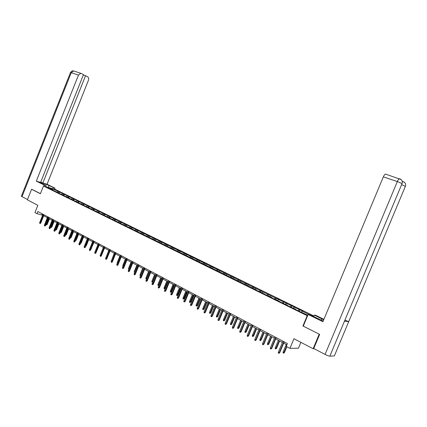 <?xml version="1.0" encoding="UTF-8"?>
<svg xmlns="http://www.w3.org/2000/svg" width="427" height="427" viewBox="0 0 427 427"><rect width="100%" height="100%" fill="white"/><g stroke="black" fill="none" stroke-linecap="round" stroke-linejoin="round"><path stroke-width="0.64" d="M313.946 315.985L55.094 189.348L43.458 186.033L307.552 315.889M300.896 342.353L298.457 348.208L289.938 348.352L286.255 346.393L287.424 343.57L37.88 211.541L37.026 213.687L42.636 215.213M32.068 189.423L31.582 189.289L27.387 199.857L37.838 205.302L34.939 212.577L37.026 213.687M314.112 348.704L313.124 348.726L293.941 338.728L289.938 348.352M303.293 326.121L319.476 334.309M319.145 334.298L313.124 348.726M313.744 316.476L313.082 316.412M53.145 190.319L256.488 289.992L255.576 289.848L258.49 291.278L259.392 291.417L266.138 295.041L271.791 297.512L270.91 297.389L273.91 298.863L274.791 298.985L281.804 302.743L287.579 305.268L286.725 305.166L289.826 306.687L295.66 309.239L294.822 309.148L297.971 310.696L307.83 315.211M53.071 190.036L47.925 187.512L52.702 188.867L58.963 191.702L58.472 192.935M309.228 314.592L302.209 311.155L303.021 311.246L294.144 307.205L294.972 307.301L286.207 303.314L287.045 303.421L278.388 299.482L279.242 299.599L275.415 298.025L58.963 191.702M57.928 192.668L57.848 192.385M59.657 192.278L58.638 192.999M62.598 193.719L61.766 194.306M62.764 195.043L62.684 194.76M64.445 194.621L63.409 195.363M67.423 196.084L66.585 196.676M67.658 197.45L67.583 197.167M69.291 196.996L68.256 197.744M72.302 198.475L71.469 199.078M72.617 199.889L72.542 199.606M74.197 199.404L73.161 200.156M77.244 200.898L76.412 201.507M77.634 202.355L77.559 202.072M79.166 201.838L78.125 202.595M82.251 203.348L81.413 203.967M82.715 204.853L82.646 204.57M84.188 204.303L83.153 205.067M87.316 205.83L86.478 206.454M87.861 207.383L87.791 207.1M89.28 206.796L88.24 207.57M92.445 208.349L91.613 208.974M93.075 209.945L93.006 209.662M94.436 209.321L93.396 210.105M97.639 210.89L96.806 211.525M98.354 212.545L98.285 212.256M99.656 211.883L98.616 212.673M102.902 213.473L102.064 214.114M103.697 215.171L103.633 214.882M104.941 214.471L103.9 215.272M108.228 216.083L107.39 216.729M109.115 217.834L109.05 217.546M110.294 217.097L109.259 217.903M113.625 218.725L112.787 219.382M114.601 220.535L114.537 220.241M115.717 219.756L114.682 220.572M119.09 221.405L118.258 222.067M121.209 222.446L120.174 223.273L120.099 222.974M124.625 224.122L123.793 224.789M125.794 226.038L125.735 225.744M126.776 225.173L125.784 225.974M130.235 226.87L129.402 227.543M131.5 228.84L131.441 228.546M132.413 227.938L131.473 228.701M135.919 229.657L135.087 230.34M137.286 231.685L137.227 231.391M138.129 230.735L137.243 231.466M141.679 232.48L140.846 233.169M143.146 234.567L143.093 234.274M143.915 233.574L143.082 234.268M147.518 235.336L146.685 236.035M149.092 237.492L149.039 237.193M149.781 236.451L148.954 237.15M153.432 238.239L152.599 238.944M155.113 240.454L155.065 240.155M155.727 239.366L154.9 240.07M159.426 241.175L158.598 241.89M161.219 243.454L161.171 243.155M161.758 242.317L160.926 243.032M165.505 244.153L164.678 244.879M167.411 246.502L167.368 246.198M167.864 245.311L167.037 246.037M171.665 247.174L170.837 247.906M173.693 249.587L173.645 249.283M174.056 248.349L173.229 249.08M177.915 250.238L177.088 250.975M180.055 252.715L180.013 252.416M180.338 251.423L179.511 252.165M184.245 253.339L183.418 254.086M186.514 255.89L186.471 255.586M186.706 254.545L185.878 255.298M190.666 256.488L189.844 257.246M193.063 259.109L193.025 258.805M193.164 257.711L192.337 258.468M197.183 259.68L196.356 260.443M199.708 262.375L199.671 262.071M199.713 260.918L198.886 261.687M203.786 262.915L202.964 263.694M206.444 265.69L206.412 265.386M206.353 264.174L205.531 264.953M210.49 266.202L209.668 266.987M213.281 269.053L213.249 268.748M213.089 267.478L212.272 268.263M217.284 269.533L216.468 270.328M220.22 272.463L220.193 272.159M219.926 270.825L219.11 271.625M224.18 272.912L223.364 273.718M227.26 275.927L227.239 275.618M226.86 274.225L226.043 275.031M231.178 276.344L230.367 277.155M234.407 279.439L234.386 279.13M233.895 277.673L233.083 278.489M238.277 279.824L237.465 280.646M241.661 283.005L241.639 282.695M241.036 281.174L240.23 282.001M245.488 283.352L244.676 284.19M249.026 286.629L249.005 286.314M248.284 284.729L247.479 285.567M252.8 286.939L251.994 287.782M256.499 290.301L256.488 289.992M255.64 288.332L254.839 289.18M260.224 290.579L259.419 291.433M264.089 294.032L264.078 293.723M263.112 291.993L262.306 292.853M267.761 294.272L266.944 295.158M271.802 297.827L271.791 297.512M270.691 295.708L269.891 296.578M275.415 298.025L274.572 298.953M279.626 301.675L279.621 301.361M278.388 299.482L277.593 300.362M283.186 301.83L282.311 302.812M287.579 305.583L287.579 305.268M286.207 303.314L285.417 304.205M291.081 305.7L290.179 306.73M295.66 309.554L295.66 309.239M294.144 307.205L293.36 308.107M299.092 309.628L298.163 310.712M302.209 311.155L301.43 312.073M302.887 326.095L307.152 315.852M31.582 189.289L40.389 193.735L43.458 186.033M43.698 215.779L47.354 217.722M48.427 218.288L52.137 220.257M53.21 220.828L56.972 222.825M58.051 223.396L61.872 225.424M62.956 226L66.831 228.055M67.92 228.632L71.853 230.719M72.948 231.301L76.94 233.42M78.04 234.001L82.091 236.152M83.196 236.739L87.311 238.917M88.421 239.51L92.595 241.725M93.71 242.317L97.948 244.564M99.069 245.157L103.371 247.441M104.498 248.039L108.869 250.355M109.995 250.959L114.436 253.312M115.568 253.916L120.078 256.307M121.22 256.91L125.794 259.338M126.942 259.947L131.591 262.413M132.744 263.027L137.467 265.53M138.62 266.144L143.419 268.69M144.582 269.309L149.455 271.892M150.624 272.511L155.577 275.143M156.752 275.762L161.785 278.436M162.965 279.061L168.078 281.772M169.263 282.402L174.467 285.161M175.657 285.791L180.941 288.599M182.137 289.234L187.506 292.084M188.713 292.719L194.173 295.617M195.379 296.258L200.936 299.204M202.147 299.85L207.794 302.844M209.016 303.49L214.76 306.538M215.982 307.189L221.826 310.29M223.059 310.941L229 314.096M230.238 314.752L236.28 317.96M237.524 318.617L243.673 321.883M244.927 322.545L251.183 325.865M252.437 326.532L258.805 329.911M260.07 330.578L266.549 334.021M267.82 334.693L274.417 338.195M275.693 338.867L282.407 342.433M283.688 343.111L286.907 344.819M52.702 188.867L52.393 189.705M57.832 191.381L56.999 191.969M42.257 213.858L41.878 214.813M299.909 309.719L299.354 311.053M291.908 305.801L291.358 307.125M284.03 301.942L283.485 303.255M276.274 298.142L275.735 299.45M268.631 294.4L268.097 295.697M261.11 290.718L260.577 292.004M253.697 287.088L253.174 288.364M246.395 283.512L245.872 284.777M239.2 279.984L238.682 281.244M232.112 276.515L231.599 277.763M225.125 273.093L224.618 274.331M218.24 269.72L217.738 270.948M211.456 266.395L210.954 267.617M204.763 263.117L204.266 264.329M198.165 259.888L197.674 261.089M191.664 256.702L191.173 257.897M185.249 253.558L184.763 254.748M178.924 250.462L178.443 251.642M172.684 247.404L172.209 248.578M166.535 244.393L166.06 245.557M160.461 241.42L159.992 242.579M154.473 238.485L154.008 239.638M148.564 235.592L148.105 236.734M142.735 232.736L142.276 233.873M136.982 229.918L136.528 231.044M131.308 227.137L130.854 228.258M125.703 224.394L125.25 225.504M120.168 221.682L119.725 222.787M114.708 219.008L114.265 220.108M109.317 216.366L108.88 217.46M103.996 213.762L103.558 214.845M98.738 211.184L98.295 212.294M93.55 208.643L93.054 209.876M88.426 206.134L87.914 207.41M83.361 203.652L82.854 204.923M78.365 201.202L77.858 202.467M73.423 198.785L72.921 200.039M68.544 196.393L68.048 197.642M63.724 194.034L63.228 195.272M283.854 341.68L279.263 352.734L279.696 352.723L278.852 353.342L279.263 352.734L278.335 352.232L282.925 341.189M279.696 352.723L284.206 341.867M278.852 353.342L278.34 353.065L278.335 352.232M284.441 352.579L283.613 353.193L283.106 352.916L283.106 352.094L284.441 352.579L286.875 346.724M283.613 353.193L286.533 346.543M283.106 352.094L286.271 344.482M344.552 320.997L329.847 356.15C328.843 356.081 327.247 355.499 325.07 354.41L313.749 348.517L319.642 334.389L303.282 326.143L308.134 314.486L309.415 314.614L323.234 320.96M323.741 319.754L314.315 315.105L315.542 315.227L323.922 319.311M308.134 314.486L322.913 321.734L383.339 176.885C384.092 175.187 384.807 174.259 385.501 174.083L385.811 174.173M313.653 316.69L314.315 315.105M403.606 181.806L404.492 182.382C405.623 183.487 405.912 184.811 405.356 186.343L334.357 355.926L348.736 321.584L344.888 320.197M329.847 356.15L334.357 355.926M401.946 183.823L344.466 321.211L348.736 321.584L405.356 186.343L401.604 184.645M325.07 354.41L397.334 181.555L402.042 183.599C402.608 182.046 402.319 180.701 401.172 179.575L400.291 178.998M48.294 187.41L49.02 185.58C46.095 184.122 39.924 182.046 40.661 182.772L46.169 185.612L44.333 185.083L36.306 181.149L78.467 75.088L71.24 72.675L22.007 196.676L27.509 199.537M49.02 185.58L55.019 188.152L47.039 184.261L42.844 183.044L85.555 75.702L87.716 76.839C88.709 77.543 88.949 78.691 88.442 80.271L47.039 184.261M40.752 182.019L42.844 183.044M22.007 196.676L21.366 196.244L70.492 72.489L71.24 72.675L73.545 70.909L81.274 73.455L83.473 74.613L40.602 182.393L36.306 181.149M45.742 186.684L46.169 185.612M43.906 186.161L44.333 185.083M54.597 189.204L55.019 188.152M52.82 188.697L53.242 187.64M83.334 74.965L85.555 75.702M80.778 73.3L78.467 75.088M31.977 189.396L40.432 193.639M73.983 71.053L72.686 70.866C72.126 71.33 72.803 69.889 70.492 72.489L70.471 72.547M275.842 337.442L271.294 348.411L271.732 348.405L270.889 349.019L271.294 348.411L270.382 347.92L274.929 336.962M271.732 348.405L276.205 337.634M270.889 349.019L270.387 348.747L270.382 347.92M267.959 333.273L263.448 344.157L263.897 344.157L263.053 344.765L263.448 344.157L262.552 343.671L267.056 332.793M263.897 344.157L268.327 333.466M263.053 344.765L262.557 344.493L262.552 343.671M276.563 348.325L275.735 348.934L275.234 348.662L275.234 347.845L276.563 348.325L279.621 340.954M275.735 348.934L279.274 340.773M275.234 347.845L278.367 340.292M268.807 344.141L267.98 344.738L267.483 344.472L267.483 343.666L268.807 344.141L271.839 336.823M267.98 344.738L271.481 336.636M267.483 343.666L270.59 336.161M260.198 329.164L255.725 339.972L256.184 339.972L255.341 340.57L255.725 339.972L254.844 339.492L259.306 328.694M256.184 339.972L260.571 329.366M255.341 340.57L254.85 340.303L254.844 339.492M252.554 325.123L248.124 335.846L248.583 335.857L247.745 336.444L248.124 335.846L247.254 335.371L251.679 324.659M248.583 335.857L252.939 325.326M247.745 336.444L247.26 336.182L247.254 335.371M245.029 321.141L240.636 331.784L241.106 331.8L240.262 332.382L240.636 331.784L239.782 331.32L244.169 320.688M241.106 331.8L245.418 321.35M240.262 332.382L239.787 332.121L239.782 331.32M261.164 340.02L260.337 340.607L259.851 340.346L259.851 339.545L261.164 340.02L264.174 332.756M260.337 340.607L263.811 332.564M259.851 339.545L262.931 332.099M253.643 335.958L252.816 336.54L252.336 336.284L252.33 335.489L253.643 335.958L256.622 328.753M252.816 336.54L256.253 328.555M252.33 335.489L255.389 328.096M246.235 331.96L245.408 332.537L244.933 332.281L244.927 331.491L246.235 331.96L249.187 324.808M245.408 332.537L248.808 324.605M244.927 331.491L247.959 324.157M237.62 317.218L233.265 327.787L233.74 327.803L232.896 328.379L233.265 327.787L232.421 327.328L236.771 316.77M233.74 327.803L238.015 317.432M232.896 328.379L232.427 328.123L232.421 327.328M238.933 328.027L238.106 328.593L237.642 328.342L237.636 327.557L238.933 328.027L241.863 320.923M238.106 328.593L241.479 320.714M237.636 327.557L240.641 320.271M230.318 313.359L226 323.847L226.481 323.869L225.643 324.44L226 323.847L225.173 323.394L229.486 312.916M226.481 323.869L230.724 313.573M225.643 324.44L225.178 324.189L225.173 323.394M231.744 324.146L230.916 324.707L230.457 324.456L230.452 323.677L231.744 324.146L234.647 317.096M230.916 324.707L234.258 316.887M230.452 323.677L233.43 316.444M223.129 309.554L218.848 319.967L219.334 319.994L218.496 320.554L218.848 319.967L218.032 319.524L222.307 309.116M219.334 319.994L223.54 309.772M218.496 320.554L218.037 320.309L218.032 319.524M224.655 320.325L223.833 320.874L223.38 320.634L223.374 319.855L224.655 320.325L227.538 313.322M223.833 320.874L227.143 313.108M223.374 319.855L226.326 312.676M216.046 305.807L211.803 316.145L212.294 316.177L211.45 316.733L211.803 316.145L210.997 315.708L215.235 305.38M212.294 316.177L216.462 306.026M211.45 316.733L211.007 316.487L210.997 315.708M217.674 316.556L216.852 317.101L216.409 316.861L216.398 316.092L217.674 316.556L220.535 309.602M216.852 317.101L220.129 309.388M216.398 316.092L219.329 308.961M209.065 302.113L204.859 312.377L205.355 312.415L204.517 312.964L204.859 312.377L204.063 311.945L208.269 301.692M205.355 312.415L209.492 302.337M204.517 312.964L204.074 312.724L204.063 311.945M210.794 312.847L209.972 313.381L209.534 313.146L209.524 312.383L210.794 312.847L213.628 305.94M209.972 313.381L213.217 305.721M209.524 312.383L212.427 305.305M202.19 298.473L198.016 308.668L198.518 308.71L197.68 309.249L198.016 308.668L197.231 308.241L201.405 298.057M198.518 308.71L202.617 298.703M197.68 309.249L197.247 309.015L197.231 308.241M204.015 309.185L203.193 309.719L202.761 309.484L202.75 308.726L204.015 309.185L206.823 302.332M203.193 309.719L206.412 302.108M202.75 308.726L205.633 301.697M195.411 294.892L191.275 305.006L191.782 305.054L190.944 305.588L191.275 305.006L190.501 304.59L194.637 294.481M191.782 305.054L195.849 295.121M190.944 305.588L190.517 305.353L190.501 304.59M197.333 305.583L196.511 306.106L196.084 305.876L196.073 305.118L197.333 305.583L200.119 298.772M196.511 306.106L199.697 298.548M196.073 305.118L198.929 298.142M188.734 291.358L184.629 301.403L185.142 301.457L184.304 301.98L184.629 301.403L183.866 300.992L187.971 290.952M185.142 301.457L189.172 291.588M184.304 301.98L183.882 301.75L183.866 300.992M190.741 302.028L189.919 302.546L189.503 302.316L189.487 301.569L190.741 302.028L193.506 295.265M189.919 302.546L193.079 295.041M189.487 301.569L192.321 294.635M182.153 287.873L178.075 297.849L178.593 297.907L177.76 298.425L178.075 297.849L177.328 297.443L181.395 287.472M178.593 297.907L182.596 288.108M177.76 298.425L177.344 298.201L177.328 297.443M184.245 298.521L183.423 299.033L183.012 298.809L182.996 298.062L184.245 298.521L186.989 291.806M183.423 299.033L186.556 291.577M182.996 298.062L185.809 291.182M175.662 284.441L171.622 294.347L172.14 294.406L171.307 294.924L171.622 294.347L170.88 293.947L174.921 284.046M172.14 294.406L176.111 284.676M171.307 294.924L170.896 294.699L170.88 293.947M177.84 295.062L177.024 295.569L176.613 295.351L176.597 294.609L177.84 295.062L180.562 288.396M177.024 295.569L180.125 288.166M176.597 294.609L179.388 287.777M169.263 281.057L165.254 290.894L165.777 290.958L164.945 291.465L165.254 290.894L164.523 290.499L168.532 280.667M165.777 290.958L169.716 281.297M164.945 291.465L164.544 291.246L164.523 290.499M171.521 291.657L170.704 292.159L170.304 291.94L170.288 291.203L171.521 291.657L174.221 285.033M170.704 292.159L173.784 284.798M170.288 291.203L173.058 284.414M162.954 277.715L158.977 287.488L159.506 287.558L158.673 288.06L158.977 287.488L158.257 287.099L162.233 277.337M159.506 287.558L163.413 277.961M158.673 288.06L158.278 287.841L158.257 287.099M165.292 288.294L164.48 288.791L164.08 288.577L164.064 287.846L165.292 288.294L167.976 281.719M164.48 288.791L167.528 281.484M164.064 287.846L166.813 281.099M156.736 274.428L152.786 284.131L153.32 284.206L152.492 284.697L152.786 284.131L152.081 283.747L156.02 274.049M153.32 284.206L157.195 274.673M152.492 284.697L152.097 284.483L152.081 283.747M159.1 285.033L158.337 285.471L157.942 285.257L157.926 284.531L158.63 284.91L161.358 278.207M158.337 285.471L158.63 284.91L159.122 284.98M157.926 284.531L160.653 277.833M150.598 271.182L146.685 280.822L147.219 280.897L146.392 281.388L146.685 280.822L145.986 280.443L149.898 270.809M147.219 280.897L151.067 271.428M146.392 281.388L146.002 281.174L145.986 280.443M152.781 282.023L151.889 281.985L151.873 281.265L152.567 281.639L155.273 274.977M152.279 282.194L152.919 281.687M151.873 281.265L154.579 274.609M144.55 267.98L140.664 277.555L141.204 277.635L140.376 278.116L140.664 277.555L139.976 277.182L143.856 267.612M141.204 277.635L145.02 268.231M140.376 278.116L139.992 277.908L139.976 277.182M146.568 279.002L145.922 278.762L145.901 278.041L146.589 278.409L149.274 271.796M146.301 278.964L146.797 278.441M145.901 278.041L148.585 271.433M138.583 264.82L134.724 274.337L135.268 274.417L134.441 274.897L134.724 274.337L134.046 273.969L137.9 264.462M135.268 274.417L139.058 265.071M134.441 274.897L134.046 273.969M140.536 275.799L140.029 275.575L140.008 274.86L140.686 275.228L143.355 268.652M140.403 275.778L140.766 275.239M140.008 274.86L142.671 268.295M132.696 261.708L128.869 271.156L129.413 271.241L128.591 271.716L128.869 271.156L128.196 270.793L132.023 261.351M129.413 271.241L133.171 261.959M128.591 271.716L128.196 270.793M134.585 272.634L134.195 271.727L136.843 265.199M134.195 271.727L134.82 272.058M126.888 258.634L123.088 268.023L123.638 268.113L122.816 268.578L123.088 268.023L122.426 267.665L126.221 258.282M123.638 268.113L127.369 258.89M122.816 268.578L122.426 267.665M128.735 269.469L128.463 268.631L131.084 262.146M128.463 268.631L128.965 268.898M121.156 255.602L117.388 264.932L117.937 265.023L117.121 265.482L117.388 264.932L116.736 264.575L120.499 255.255M117.937 265.023L121.642 255.858M117.121 265.482L116.736 264.575M122.96 266.347L122.8 265.573L125.405 259.13M122.8 265.573L123.189 265.781M115.503 252.613L111.762 261.879L112.317 261.97L111.495 262.429L111.762 261.879L111.116 261.532L114.858 252.272M112.317 261.97L115.989 252.869M111.495 262.429L111.116 261.532M117.265 263.272L117.217 262.557L119.8 256.157M117.217 262.557L117.489 262.706M109.926 249.662L106.211 258.869L106.766 258.965L105.949 259.413L106.211 258.869L105.576 258.522L109.285 249.32M106.766 258.965L110.417 249.918M105.949 259.413L105.576 258.522M111.714 260.048L114.265 253.222M104.418 246.747L100.729 255.896L101.29 255.997L100.473 256.44L100.729 255.896L100.105 255.554L103.788 246.411M101.29 255.997L104.914 247.009M100.473 256.44L100.105 255.554M106.264 256.814L108.805 250.323M98.984 243.87L95.322 252.96L95.883 253.062L95.072 253.505L95.322 252.96L94.703 252.624L98.359 243.539M95.883 253.062L99.48 244.132M95.072 253.505L94.703 252.624M102.026 254.172L104.519 248.05M93.62 241.031L89.985 250.067L90.551 250.169L89.734 250.606L89.985 250.067L89.371 249.736L93.006 240.705M90.551 250.169L94.116 241.298M89.734 250.606L89.371 249.736M96.603 251.284L99.192 245.226M88.325 238.229L84.717 247.206L85.283 247.313L84.471 247.745L84.717 247.206L84.114 246.881L87.716 237.908M85.283 247.313L88.827 238.496M84.471 247.745L84.114 246.881M91.245 248.439L93.935 242.435M91.501 248.482L91.047 248.93M83.094 235.464L79.513 244.388L80.084 244.495L79.273 244.922L79.513 244.388L78.915 244.063L82.496 235.149M80.084 244.495L83.601 235.731M79.273 244.922L78.915 244.063M85.96 245.621L86.323 245.69L88.741 239.68M86.323 245.69L85.747 246.155M77.933 232.736L74.378 241.602L74.949 241.714L74.138 242.136L74.378 241.602L73.791 241.282L77.34 232.421M74.949 241.714L78.44 233.003M74.138 242.136L73.791 241.282M80.746 242.846L81.21 242.936L83.612 236.958M81.21 242.936L80.532 243.374M72.836 230.036L69.307 238.848L69.879 238.965L69.073 239.382L69.307 238.848L68.726 238.533L72.254 229.731M69.879 238.965L73.348 230.308M69.073 239.382L68.726 238.533M78.05 234.007L75.606 240.102L76.166 240.209L78.547 234.268M76.166 240.209L75.382 240.625M67.802 227.377L64.296 236.131L64.872 236.248L64.066 236.665L64.296 236.131L63.724 235.821L67.226 227.068M64.872 236.248L68.315 227.644M64.066 236.665L63.724 235.821M70.524 237.359L71.181 237.519L73.545 231.615M71.181 237.519L70.386 237.93L73.044 231.349M62.833 224.746L59.353 233.452L59.929 233.569L59.123 233.98L59.353 233.452L58.787 233.142L62.262 224.442M59.929 233.569L63.351 225.018M59.123 233.98L58.787 233.142M65.512 234.653L66.254 234.866L68.603 228.995M66.254 234.866L65.464 235.272L68.101 228.728M57.928 222.147L54.469 230.799L55.046 230.922L54.245 231.327L54.469 230.799L53.909 230.5L57.362 221.853M55.046 230.922L58.44 222.424M54.245 231.327L53.909 230.5M60.565 231.984L61.392 232.24L63.724 226.406M61.392 232.24L60.602 232.64L63.217 226.139M53.076 219.585L49.644 228.183L50.221 228.306L49.425 228.707L49.644 228.183L49.089 227.885L52.521 219.291M50.221 228.306L53.594 219.857M49.425 228.707L49.089 227.885M55.675 229.342L56.583 229.646L58.905 223.849M56.583 229.646L55.798 230.046L58.398 223.577M55.798 230.046L55.489 229.806M48.288 217.049L44.878 225.6L45.459 225.723L44.659 226.123L44.878 225.6L44.333 225.301L47.739 216.761M45.459 225.723L48.811 217.327M44.659 226.123L44.333 225.301M50.85 226.737L51.838 227.089L54.144 221.319M51.838 227.089L51.053 227.479L53.631 221.053M51.053 227.479L50.738 227.015M43.559 214.546L40.17 223.043L40.752 223.172L39.957 223.567L40.17 223.043L39.631 222.755L43.015 214.258M40.752 223.172L44.082 214.824M39.957 223.567L39.631 222.755M46.079 224.164L47.146 224.554L49.436 218.827M47.146 224.554L46.367 224.944L48.924 218.555M46.367 224.944L46.047 224.255M402.319 181.822L403.179 181.635M383.339 176.885L397.334 181.555C398.092 179.842 398.807 178.892 399.475 178.705L399.821 178.806M321.317 320.245L321.915 318.814M401.305 179.698C402.373 180.818 402.597 182.174 401.978 183.759M401.145 179.548L385.501 174.083M404.492 182.382C405.607 183.413 405.901 184.736 405.367 186.353M404.46 182.356L402.234 181.331"/></g></svg>
